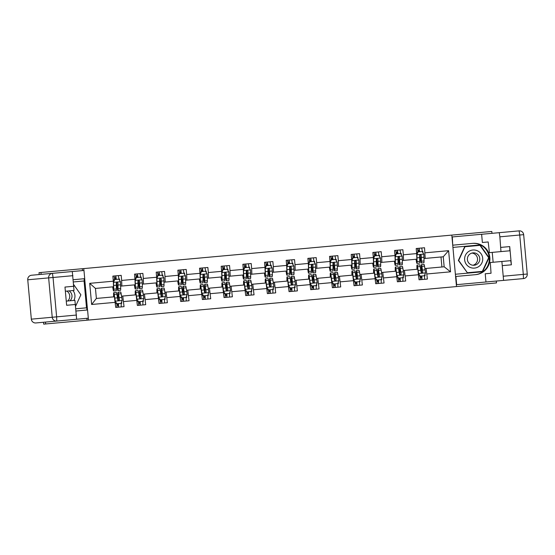 <?xml version="1.0" encoding="UTF-8"?>
<svg xmlns="http://www.w3.org/2000/svg" width="555" height="555" viewBox="0 0 555 555"><rect width="100%" height="100%" fill="white"/><g stroke="black" fill="none" stroke-linecap="round" stroke-linejoin="round"><path stroke-width="0.83" d="M45.475 322.08L45.642 323.96L496.489 282.925L496.323 281.052M45.642 323.96L43.699 324.134L43.533 322.254M491.98 233.336L491.806 231.456L451.812 235.098L456.501 286.567M39.19 274.545L39.017 272.665L40.959 272.484L41.132 274.364M451.812 235.098L83.749 268.592L83.916 270.472M88.432 320.062L88.259 318.188M87.517 309.981L84.665 278.679M425.192 258.415L424.54 247.745L416.201 248.508L416.666 253.586L403.332 254.8L402.868 249.722L394.536 250.478L395 255.557L381.667 256.771L381.202 251.692L372.87 252.449L373.328 257.527L359.994 258.741L359.536 253.663L351.204 254.419L351.662 259.497L338.328 260.711L337.87 255.633L329.531 256.396L329.996 261.474L316.662 262.681L316.197 257.61L307.865 258.366L308.33 263.445L294.996 264.659L294.532 259.58L286.2 260.337L286.664 265.415L273.331 266.629L272.866 261.551L264.534 262.307L264.992 267.385L251.658 268.599L251.2 263.521L242.861 264.284L243.326 269.362L229.992 270.569L229.534 265.498L221.195 266.254L221.66 271.333L208.326 272.547L207.861 267.468L199.529 268.225L199.994 273.303L186.66 274.517L186.196 269.439L177.864 270.195L178.322 275.273L164.988 276.487L164.53 271.409L156.198 272.172L156.656 277.243L143.322 278.457L142.864 273.379L134.525 274.142L134.99 279.221L121.656 280.435L121.191 275.356L112.859 276.113L113.324 281.191L89.709 283.341L91.637 304.487L96.376 298.444L114.427 296.8L115.711 307.414L124.043 306.651L122.766 296.044L136.1 294.83L137.376 305.437L145.708 304.681L144.432 294.067L157.766 292.853L159.042 303.467L167.374 302.711L166.098 292.096L179.431 290.882L180.708 301.497L189.047 300.741L187.763 290.126L201.097 288.912L202.381 299.527L210.713 298.763L209.436 288.156L222.763 286.942L224.047 297.556L232.378 296.793L231.102 286.179L244.436 284.965L245.712 295.579L254.044 294.823L252.768 284.209L266.102 282.995L267.378 293.609L275.717 292.853L274.434 282.238L287.767 281.024L289.051 291.639L297.383 290.882L296.099 280.268L309.433 279.054L310.717 289.668L319.049 288.905L317.772 278.291L331.106 277.077L332.383 287.691L340.714 286.935L339.438 276.321L352.772 275.107L354.048 285.721L362.38 284.965L361.104 274.35L374.438 273.136L375.714 283.751L384.053 282.995L382.77 272.38L396.103 271.166L397.387 281.78L405.719 281.017L404.442 270.403L417.776 269.196L419.053 279.803L427.385 279.047L426.108 268.433L444.16 266.788L443.251 256.778L424.027 258.526M424.998 252.823L448.613 250.68L450.535 271.818L426.927 273.969M418.588 274.732L405.254 275.939M396.922 276.702L383.588 277.916M375.256 278.672L361.922 279.887M353.591 280.643L340.257 281.857M331.918 282.613L318.584 283.827M310.252 284.59L296.918 285.804M288.586 286.56L275.252 287.774M266.92 288.531L253.586 289.745M245.248 290.501L231.914 291.715M223.582 292.478L210.248 293.692M201.916 294.448L188.582 295.662M180.25 296.419L166.916 297.633M158.584 298.389L145.25 299.603M136.912 300.366L123.578 301.58M115.246 302.336L91.637 304.487M416.666 253.586L416.861 259.178L402.354 260.496M403.27 270.514L404.442 270.403M403.527 260.392L403.332 254.8M395 255.557L395.195 261.148L380.688 262.466M381.597 272.484L382.77 272.38M381.861 262.362L381.667 256.771M373.328 257.527L373.529 263.119L359.023 264.444M359.931 274.454L361.104 274.35M360.195 264.333L359.994 258.741M351.662 259.497L351.856 265.089L337.357 266.414M338.266 276.432L339.438 276.321M338.522 266.303L338.328 260.711M329.996 261.474L330.19 267.066L315.684 268.384M316.6 278.402L317.772 278.291M316.856 268.28L316.662 262.681M308.33 263.445L308.524 269.036L294.018 270.354M294.934 280.372L296.099 280.268M295.191 270.25L294.996 264.659M286.664 265.415L286.859 271.006L272.352 272.325M273.261 282.342L274.434 282.238M273.525 272.221L273.331 266.629M264.992 267.385L265.193 272.977L250.687 274.302M251.595 284.313L252.768 284.209M251.859 274.191L251.658 268.599M243.326 269.362L243.52 274.954L229.021 276.272M229.93 286.29L231.102 286.179M230.186 276.168L229.992 270.569M221.66 271.333L221.854 276.924L207.348 278.242M208.264 288.26L209.436 288.156M208.52 278.138L208.326 272.547M199.994 273.303L200.189 278.894L185.682 280.213M186.591 290.23L187.763 290.126M186.855 280.108L186.66 274.517M178.322 275.273L178.523 280.865L164.016 282.19M164.925 292.201L166.098 292.096M165.189 282.079L164.988 276.487M156.656 277.243L156.85 282.842L142.351 284.16M143.259 294.178L144.432 294.067M143.516 284.056L143.322 278.457M134.99 279.221L135.184 284.812L120.678 286.13M121.594 296.148L122.766 296.044M121.85 286.026L121.656 280.435M113.324 281.191L113.518 286.782L95.46 288.427L89.709 283.341M82.522 270.597L82.348 268.717L40.959 272.484M82.348 268.717L83.749 268.592M95.46 288.427L96.376 298.444M441.912 266.997L440.996 256.979M424.936 268.544L426.108 268.433M450.535 271.818L444.16 266.788M443.251 256.778L448.613 250.68M119.665 280.455L119.533 279.012L118.971 279.061M114.67 279.456L116.224 279.311M116.377 286.38L117.022 286.325M121.191 303.405L121.746 303.356L121.614 301.913M117.313 296.675L117.958 296.62M116.883 303.8L118.437 303.654M138.979 294.705L139.624 294.649M142.857 301.434L143.412 301.386L143.28 299.936M138.549 301.83L140.11 301.684M141.331 278.485L141.199 277.042L140.637 277.091M136.336 277.486L137.89 277.34M138.042 284.41L138.688 284.354M160.645 292.735L161.29 292.672M164.523 299.464L165.078 299.416L164.946 297.966M160.215 299.853L161.776 299.714M162.997 276.515L162.865 275.072L162.31 275.12M158.002 275.509L159.556 275.37M159.708 282.44L160.353 282.377M182.311 290.764L182.956 290.702M186.189 297.494L186.751 297.438L186.619 295.995M181.887 297.882L183.441 297.744M184.662 274.545L184.531 273.095L183.976 273.15M179.667 273.539L181.228 273.4M181.374 280.469L182.019 280.407M203.983 288.787L204.628 288.732M207.854 295.517L208.416 295.468L208.285 294.025M203.553 295.912L205.107 295.773M206.328 272.567L206.196 271.124L205.641 271.173M201.333 271.568L202.894 271.423M203.047 278.492L203.685 278.437M225.649 286.817L226.294 286.762M229.527 293.546L230.082 293.498L229.95 292.048M225.219 293.942L226.773 293.796M228.001 270.597L227.869 269.154L227.307 269.203M223.006 269.598L224.56 269.452M224.713 276.522L225.358 276.466M247.315 284.847L247.96 284.784M251.193 291.576L251.748 291.528L251.616 290.078M246.885 291.965L248.446 291.826M249.667 268.627L249.535 267.184L248.98 267.232M244.672 267.621L246.226 267.482M246.378 274.552L247.024 274.496M268.981 282.877L269.626 282.814M272.859 289.606L273.421 289.55L273.289 288.107M268.558 289.994L270.112 289.856M271.333 266.657L271.201 265.207L270.646 265.262M266.338 265.651L267.899 265.512M268.044 272.581L268.689 272.519M290.647 280.899L291.292 280.844M294.525 287.636L295.087 287.58L294.955 286.137M290.223 288.024L291.777 287.885M292.998 264.686L292.867 263.236L292.312 263.285M288.003 263.68L289.564 263.535M289.71 270.611L290.355 270.549M312.319 278.929L312.964 278.874M316.197 285.659L316.752 285.61L316.621 284.167M311.889 286.054L313.443 285.908M314.671 262.709L314.539 261.266L313.977 261.315M309.676 261.71L311.23 261.565M311.383 268.634L312.028 268.578M333.985 276.959L334.63 276.896M337.863 283.688L338.418 283.64L338.286 282.19M333.555 284.084L335.116 283.938M336.337 260.739L336.205 259.296L335.643 259.345M331.342 259.733L332.896 259.594M333.049 266.664L333.694 266.608M355.651 274.989L356.296 274.926M359.529 281.718L360.084 281.662L359.952 280.219M355.221 282.106L356.782 281.968M358.003 258.769L357.871 257.319L357.316 257.374M353.008 257.763L354.562 257.624M354.714 264.693L355.36 264.631M377.317 273.011L377.962 272.956M381.195 279.748L381.757 279.692L381.625 278.249M376.894 280.136L378.448 279.998M379.669 256.798L379.537 255.349L378.982 255.397M374.674 255.793L376.235 255.654M376.38 262.723L377.025 262.661M398.989 271.041L399.635 270.986M402.868 277.771L403.423 277.722L403.291 276.279M398.559 278.166L400.113 278.02M401.334 254.821L401.203 253.378L400.648 253.427M396.346 253.822L397.9 253.677M398.053 260.746L398.691 260.69M420.655 269.071L421.3 269.008M424.533 275.8L425.088 275.752L424.957 274.302M420.225 276.196L421.786 276.05M423.007 252.851L422.875 251.408L422.313 251.457M418.012 251.845L419.566 251.706M419.719 258.776L420.364 258.72M87.031 320.193L86.864 318.313M116.231 279.38L115.912 277.66L114.462 277.791M116.571 282.523L116.606 282.863A10.684 0.597 -95.2 0 0 117.889 290.591L120.525 290.355A10.684 0.597 84.8 0 0 120.692 288.579L120.49 281.801L118.846 279.144L114.684 279.526L113.546 282.433L113.747 289.21A10.684 0.597 84.8 0 1 113.581 290.986A10.684 0.597 84.8 0 1 112.734 286.852M113.546 282.433L113.56 287.705A8.873 0.493 84.8 0 1 113.421 289.176A8.873 0.493 84.8 0 1 112.866 286.845M119.013 279.401L118.388 275.613M113.449 282.44L114.684 279.526L114.08 276.001L112.859 276.113L113.955 276.015M117.889 290.591A10.684 0.597 -95.2 0 0 118.055 288.822L117.938 283.085L117.036 282.322L116.272 283.119L116.39 288.968A10.684 0.597 84.8 0 1 116.224 290.744L113.581 290.986M115.745 275.849L116.342 279.373M117.938 283.085L117.861 287.31A8.873 0.493 84.8 0 1 117.722 288.787A8.873 0.493 84.8 0 1 116.668 282.446M116.98 305.472L118.43 305.34L118.437 303.585M116.883 303.731L115.142 301.081L116.883 303.731L121.052 303.349L122.19 300.442L121.163 293.734A10.684 0.597 -95.2 0 0 120.678 292.02L118.042 292.263A10.684 0.597 -95.2 0 0 118.18 300.102L118.201 300.442M121.163 303.065L121.233 306.908M115.142 301.081L114.302 295.884A8.873 0.493 -95.2 0 0 113.9 294.462A8.873 0.493 -95.2 0 0 113.782 296.856M115.246 301.074L114.219 294.372A10.684 0.597 -95.2 0 0 113.733 292.651A10.684 0.597 -95.2 0 0 113.643 296.87M113.733 292.651L116.377 292.416A10.684 0.597 84.8 0 1 116.855 294.129L117.854 300.061L118.694 300.546L119.45 299.755L118.527 293.977A10.684 0.597 -95.2 0 0 118.042 292.263M118.312 300.491A8.873 0.493 84.8 0 1 118.208 294.074A8.873 0.493 84.8 0 1 118.61 295.496L119.443 299.638M116.876 303.731L116.932 307.303L115.711 307.414L116.8 307.31M118.541 303.578L118.597 307.151M73.725 284.639L80.884 294.802L75.674 306.089M73.898 300.415A9.081 9.067 84.8 0 0 72.996 290.543M66.836 291.104A6.216 6.209 -95.2 0 1 67.731 300.976M69.972 300.775A6.216 6.209 84.8 0 0 69.07 290.896M477.48 250.811A9.081 9.067 84.8 0 0 465.444 255.245A9.081 9.067 84.8 0 0 469.877 267.295A9.081 9.067 84.8 0 0 481.906 262.862A9.081 9.067 84.8 0 0 477.48 250.811M476.19 253.42A6.216 6.209 84.8 0 0 467.47 258.006A6.216 6.209 84.8 0 0 474.15 265.255A6.216 6.209 84.8 0 0 476.19 253.42M471.91 253.08A6.216 6.209 -95.2 0 1 473.02 265.255M467.365 272.748L458.368 260.448L464.688 246.76L479.992 245.365L488.671 257.693L482.357 271.381L467.365 272.748L458.68 260.42L464.993 246.732M76.125 311.015L87.572 309.974L88.314 318.181L59.01 320.846M86.955 310.03L86.753 307.803L75.917 308.788L86.518 307.824L84.076 280.976L73.475 281.94L84.311 280.955L84.103 278.728L73.274 279.713L84.721 278.672L83.972 270.465L54.667 273.136M31.545 275.238A4.19 4.19 0 0 0 27.75 279.789L31.337 319.16L52.225 317.259L48.646 277.888L27.757 279.789A4.19 4.183 -95.2 0 1 31.545 275.238L72.296 271.527L74.016 290.445L65.358 291.236M66.26 301.115L74.918 300.324L76.639 319.243L35.888 322.954A4.19 4.183 -95.2 0 1 31.337 319.16L31.337 319.16A4.19 4.19 0 0 0 35.888 322.954M73.871 286.255L64.977 287.06L66.642 305.285L75.529 304.48M452.734 245.185L452.318 236.943L519.112 230.866L519.73 235.015L499.868 236.825L499.25 232.67M453.067 245.15L472.791 243.354A15.713 15.693 84.8 0 1 489.836 257.582A15.713 15.693 84.8 0 1 475.635 274.656L455.912 276.452L456.661 284.659L485.965 281.989L485.223 273.781L491.043 273.254L485.223 273.781M492.236 252.386L493.131 262.265M491.043 273.254L490.301 262.522L510.76 260.663L511.377 264.811L509.719 246.587L509.865 250.784L489.406 252.643L488.199 241.952L482.371 242.486L481.622 234.279M485.965 281.989L503.593 280.386L501.873 261.467M500.971 251.588L499.868 236.825M488.199 241.952L482.371 242.486M503.447 276.196L523.31 274.385L523.455 278.582L503.593 280.386M475.024 274.711A15.713 15.693 84.8 0 0 489.226 257.638A15.713 15.693 84.8 0 0 472.173 243.409M455.377 274.253L482.559 271.784L489.073 257.652L480.117 244.935L452.935 247.405M482.323 271.804L488.844 257.673L479.881 244.956M137.897 277.41L137.578 275.689L136.128 275.821M138.237 280.546L138.278 280.885A10.684 0.597 -95.2 0 0 139.555 288.621L142.198 288.378A10.684 0.597 84.8 0 0 142.364 286.609L142.156 279.831L140.519 277.174L136.35 277.549L135.212 280.462L135.42 287.24A10.684 0.597 84.8 0 1 135.254 289.016A10.684 0.597 84.8 0 1 134.4 284.881M135.212 280.462L135.226 285.735A8.873 0.493 84.8 0 1 135.087 287.206A8.873 0.493 84.8 0 1 134.532 284.868M140.679 277.431L140.054 273.636M135.115 280.469L136.35 277.549M139.555 288.621A10.684 0.597 -95.2 0 0 139.721 286.845L139.603 281.114L138.708 280.351L137.938 281.149L138.056 286.997A10.684 0.597 84.8 0 1 137.89 288.773L135.254 289.016M134.525 274.142L135.746 274.031L136.343 277.555M137.418 273.879L138.008 277.403M139.603 281.114L139.527 285.339A8.873 0.493 84.8 0 1 139.388 286.81A8.873 0.493 84.8 0 1 138.341 280.476M159.569 275.44L159.25 273.712L157.8 273.844M159.909 278.575L159.944 278.915A10.684 0.597 -95.2 0 0 161.221 286.651L163.864 286.408A10.684 0.597 84.8 0 0 164.03 284.639L163.829 277.854L162.185 275.204L158.015 275.578L156.885 278.485L157.086 285.27A10.684 0.597 84.8 0 1 156.919 287.039A10.684 0.597 84.8 0 1 156.066 282.911M156.885 278.485L156.892 283.758A8.873 0.493 84.8 0 1 156.753 285.235A8.873 0.493 84.8 0 1 156.205 282.897M162.344 275.46L161.72 271.666M156.781 278.499L158.015 275.578L157.419 272.061L156.198 272.172M161.221 286.651A10.684 0.597 -95.2 0 0 161.394 284.875L161.276 279.144L160.374 278.381L159.604 279.179L159.722 285.027A10.684 0.597 84.8 0 1 159.556 286.803L156.919 287.039M159.084 271.908L159.673 275.426M161.276 279.144L161.2 283.369A8.873 0.493 84.8 0 1 161.061 284.84A8.873 0.493 84.8 0 1 160.006 278.506M138.653 303.502L140.103 303.37L140.103 301.615M137.376 305.437L138.597 305.326L138.542 301.76L136.807 299.11L138.556 301.753L142.718 301.379L143.856 298.472L142.829 291.763A10.684 0.597 -95.2 0 0 142.344 290.05L139.707 290.293A10.684 0.597 -95.2 0 0 139.846 298.125L139.867 298.465M142.829 301.094L142.906 304.938M136.807 299.11L135.968 293.914A8.873 0.493 -95.2 0 0 135.566 292.492A8.873 0.493 -95.2 0 0 135.448 294.885M136.912 299.103L135.885 292.395A10.684 0.597 -95.2 0 0 135.399 290.681A10.684 0.597 -95.2 0 0 135.309 294.899M135.399 290.681L138.042 290.445A10.684 0.597 84.8 0 1 138.528 292.159L139.444 297.82L140.366 298.576L141.116 297.785L140.193 292.006A10.684 0.597 -95.2 0 0 139.707 290.293M139.978 298.521A8.873 0.493 84.8 0 1 139.874 292.096A8.873 0.493 84.8 0 1 140.276 293.519L141.109 297.667M140.214 301.608L140.262 305.181M160.319 301.531L161.769 301.4L161.769 299.644M159.042 303.467L160.263 303.356L160.215 299.783L158.48 297.14L160.222 299.783L164.384 299.409L165.522 296.495L164.502 289.793A10.684 0.597 -95.2 0 0 164.016 288.08L161.373 288.316A10.684 0.597 -95.2 0 0 161.512 296.155L161.54 296.495M164.495 299.124L164.571 302.968M158.48 297.14L157.634 291.944A8.873 0.493 -95.2 0 0 157.231 290.522A8.873 0.493 -95.2 0 0 157.114 292.915M158.577 297.126L157.558 290.425A10.684 0.597 -95.2 0 0 157.072 288.711A10.684 0.597 -95.2 0 0 156.975 292.929M157.072 288.711L159.708 288.468A10.684 0.597 84.8 0 1 160.194 290.182L161.11 295.85L162.032 296.606L162.781 295.697L161.859 290.036A10.684 0.597 -95.2 0 0 161.373 288.316M161.644 296.55A8.873 0.493 84.8 0 1 161.54 290.126A8.873 0.493 84.8 0 1 161.942 291.548L162.781 295.697M161.88 299.631L161.928 303.203M181.235 273.469L180.916 271.742L179.466 271.874M181.575 276.605L181.61 276.945A10.684 0.597 -95.2 0 0 182.893 284.68L185.53 284.438A10.684 0.597 84.8 0 0 185.696 282.661L185.495 275.884L183.851 273.226L179.681 273.608L178.55 276.515L178.752 283.293A10.684 0.597 84.8 0 1 178.585 285.069A10.684 0.597 84.8 0 1 177.732 280.941M178.55 276.515L178.557 281.787A8.873 0.493 84.8 0 1 178.419 283.258A8.873 0.493 84.8 0 1 177.871 280.927M184.01 273.49L183.393 269.695M178.446 276.529L179.681 273.608L179.085 270.084L177.864 270.195M182.893 284.68A10.684 0.597 -95.2 0 0 183.06 282.904L182.942 277.167L182.04 276.411L181.27 277.202L181.388 283.057A10.684 0.597 84.8 0 1 181.221 284.826L178.585 285.069M180.75 269.931L181.346 273.455M182.942 277.167L182.866 281.399A8.873 0.493 84.8 0 1 182.727 282.87A8.873 0.493 84.8 0 1 181.672 276.536M202.901 271.492L202.582 269.772L201.132 269.903M203.241 274.635L203.276 274.975A10.684 0.597 -95.2 0 0 204.559 282.703L207.195 282.467A10.684 0.597 84.8 0 0 207.362 280.691L207.161 273.913L205.517 271.256L201.354 271.638L200.216 274.545L200.417 281.323A10.684 0.597 84.8 0 1 200.251 283.099A10.684 0.597 84.8 0 1 199.398 278.964M200.216 274.545L200.23 279.817A8.873 0.493 84.8 0 1 200.091 281.288A8.873 0.493 84.8 0 1 199.536 278.957M205.676 271.513L205.059 267.725M200.112 274.552L201.354 271.638L200.75 268.114L199.529 268.225M204.559 282.703A10.684 0.597 -95.2 0 0 204.726 280.934L204.608 275.197L203.623 274.447L202.943 275.231L203.061 281.087A10.684 0.597 84.8 0 1 202.894 282.856L200.251 283.099M202.415 267.961L203.012 271.485M204.608 275.197L204.531 279.422A8.873 0.493 84.8 0 1 204.393 280.899A8.873 0.493 84.8 0 1 203.338 274.558M224.567 269.522L224.248 267.801L222.798 267.933M224.907 272.658L224.941 273.004A10.684 0.597 -95.2 0 0 226.225 280.733L228.861 280.49A10.684 0.597 84.8 0 0 229.035 278.721L228.826 271.943L227.189 269.286L223.02 269.668L221.882 272.574L222.09 279.352A10.684 0.597 84.8 0 1 221.917 281.128A10.684 0.597 84.8 0 1 221.07 276.994M221.882 272.574L221.896 277.847A8.873 0.493 84.8 0 1 221.757 279.318A8.873 0.493 84.8 0 1 221.202 276.98M227.349 269.543L226.724 265.748M221.785 272.581L223.02 269.668L222.416 266.143L221.195 266.254M226.225 280.733A10.684 0.597 -95.2 0 0 226.391 278.957L226.274 273.226L225.372 272.463L224.608 273.261L224.726 279.109A10.684 0.597 84.8 0 1 224.56 280.885L221.917 281.128M224.088 265.991L224.678 269.515M226.274 273.226L226.197 277.451A8.873 0.493 84.8 0 1 226.058 278.922A8.873 0.493 84.8 0 1 225.004 272.588M181.984 299.554L183.434 299.423L183.434 297.674M181.887 297.813L180.243 295.156L181.887 297.813L186.057 297.431L187.188 294.525L186.168 287.823A10.684 0.597 -95.2 0 0 185.682 286.109L183.046 286.345A10.684 0.597 -95.2 0 0 183.178 294.185L183.205 294.525M186.168 297.147L186.237 300.997M180.146 295.17L179.307 289.967A8.873 0.493 -95.2 0 0 178.904 288.545A8.873 0.493 -95.2 0 0 178.779 290.945M180.243 295.156L179.223 288.454A10.684 0.597 -95.2 0 0 178.738 286.741A10.684 0.597 -95.2 0 0 178.648 290.952M178.738 286.741L181.374 286.498A10.684 0.597 84.8 0 1 181.86 288.212L182.852 294.143L183.698 294.636L184.454 293.838L183.525 288.059A10.684 0.597 -95.2 0 0 183.046 286.345M183.316 294.58A8.873 0.493 84.8 0 1 183.205 288.156A8.873 0.493 84.8 0 1 183.608 289.578L184.447 293.72M181.88 297.813L181.929 301.386L180.708 301.497M183.545 297.66L183.601 301.233M203.65 297.584L205.1 297.452L205.107 295.697M202.381 299.527L203.602 299.416L203.546 295.843L201.812 293.193L203.553 295.843L207.723 295.461L208.86 292.554L207.834 285.846A10.684 0.597 -95.2 0 0 207.348 284.132L204.712 284.375A10.684 0.597 -95.2 0 0 204.844 292.214L204.871 292.554M207.834 295.177L207.903 299.02M201.812 293.193L200.972 287.996A8.873 0.493 -95.2 0 0 200.57 286.574A8.873 0.493 -95.2 0 0 200.445 288.968M201.916 293.186L200.889 286.484A10.684 0.597 -95.2 0 0 200.404 284.764A10.684 0.597 -95.2 0 0 200.313 288.982M200.404 284.764L203.047 284.528A10.684 0.597 84.8 0 1 203.525 286.241L204.524 292.173L205.454 292.651L206.12 291.868L205.197 286.089A10.684 0.597 -95.2 0 0 204.712 284.375M204.982 292.603A8.873 0.493 84.8 0 1 204.871 286.186A8.873 0.493 84.8 0 1 205.274 287.608L206.113 291.75M205.211 295.69L205.267 299.263M225.316 295.614L226.766 295.482L226.773 293.727M224.047 297.556L225.268 297.445L225.212 293.873L223.478 291.222L225.219 293.873L229.388 293.491L230.526 290.584L229.499 283.876A10.684 0.597 -95.2 0 0 229.014 282.162L226.378 282.405A10.684 0.597 -95.2 0 0 226.516 290.237L226.537 290.584M229.499 293.207L229.576 297.05M223.478 291.222L222.638 286.026A8.873 0.493 -95.2 0 0 222.236 284.604A8.873 0.493 -95.2 0 0 222.118 286.997M223.582 291.215L222.555 284.507A10.684 0.597 -95.2 0 0 222.069 282.793A10.684 0.597 -95.2 0 0 221.979 287.011M222.069 282.793L224.713 282.557A10.684 0.597 84.8 0 1 225.198 284.271L226.19 290.203L227.03 290.688L227.786 289.897L226.863 284.118A10.684 0.597 -95.2 0 0 226.378 282.405M226.648 290.633A8.873 0.493 84.8 0 1 226.544 284.209A8.873 0.493 84.8 0 1 226.946 285.638L227.779 289.779M226.884 293.72L226.933 297.293M246.24 267.552L245.921 265.824L244.471 265.956M246.573 270.687L246.614 271.027A10.684 0.597 -95.2 0 0 247.891 278.763L250.534 278.52A10.684 0.597 84.8 0 0 250.7 276.751L250.492 269.966L248.855 267.316L244.686 267.69L243.548 270.604L243.756 277.382A10.684 0.597 84.8 0 1 243.589 279.151A10.684 0.597 84.8 0 1 242.736 275.023M243.548 270.604L243.562 275.87A8.873 0.493 84.8 0 1 243.423 277.347A8.873 0.493 84.8 0 1 242.875 275.009M249.015 267.572L248.39 263.778M243.451 270.611L244.686 267.69L244.089 264.173L242.861 264.284M247.891 278.763A10.684 0.597 -95.2 0 0 248.057 276.987L247.939 271.256L247.044 270.493L246.274 271.291L246.392 277.139A10.684 0.597 84.8 0 1 246.226 278.915L243.589 279.151M245.754 264.02L246.344 267.545M247.939 271.256L247.87 275.481A8.873 0.493 84.8 0 1 247.731 276.952A8.873 0.493 84.8 0 1 246.677 270.618M246.989 293.644L248.439 293.512L248.439 291.757M246.892 291.895L245.248 289.238L246.892 291.895L251.054 291.521L252.192 288.607L251.165 281.905A10.684 0.597 -95.2 0 0 250.687 280.192L248.043 280.428A10.684 0.597 -95.2 0 0 248.182 288.267L248.21 288.607M251.165 291.236L251.242 295.08M245.143 289.252L244.304 284.056A8.873 0.493 -95.2 0 0 243.902 282.634A8.873 0.493 -95.2 0 0 243.784 285.027M245.248 289.238L244.221 282.537A10.684 0.597 -95.2 0 0 243.742 280.823A10.684 0.597 -95.2 0 0 243.645 285.041M243.742 280.823L246.378 280.58A10.684 0.597 84.8 0 1 246.864 282.294L247.78 287.962L248.702 288.718L249.452 287.809L248.529 282.148A10.684 0.597 -95.2 0 0 248.043 280.428M248.314 288.662A8.873 0.493 84.8 0 1 248.21 282.238A8.873 0.493 84.8 0 1 248.612 283.661L249.452 287.809M246.885 291.895L246.933 295.468L245.712 295.579M248.55 291.75L248.598 295.315M267.905 265.581L267.586 263.854L266.136 263.986M268.245 268.717L268.28 269.057A10.684 0.597 -95.2 0 0 269.563 276.792L272.2 276.55A10.684 0.597 84.8 0 0 272.366 274.774L272.165 267.996L270.521 265.339L266.351 265.72L265.221 268.627L265.422 275.405A10.684 0.597 84.8 0 1 265.255 277.181A10.684 0.597 84.8 0 1 264.402 273.053M265.221 268.627L265.228 273.899A8.873 0.493 84.8 0 1 265.089 275.37A8.873 0.493 84.8 0 1 264.541 273.039M270.68 265.602L270.056 261.807M265.117 268.641L266.351 265.72M269.563 276.792A10.684 0.597 -95.2 0 0 269.73 275.016L269.612 269.279L268.71 268.523L267.94 269.314L268.058 275.169A10.684 0.597 84.8 0 1 267.892 276.945L265.255 277.181M264.534 262.307L265.755 262.196L266.344 265.72M267.42 262.043L268.016 265.567M269.612 269.279L269.536 273.511A8.873 0.493 84.8 0 1 269.397 274.982A8.873 0.493 84.8 0 1 268.342 268.648M268.655 291.673L270.105 291.541L270.105 289.786M267.378 293.609L268.599 293.498L268.551 289.925L266.816 287.282L268.558 289.925L272.727 289.543L273.858 286.637L272.838 279.935A10.684 0.597 -95.2 0 0 272.352 278.221L269.709 278.457A10.684 0.597 -95.2 0 0 269.848 286.297L269.876 286.637M272.838 289.266L272.907 293.109M266.816 287.282L265.977 282.086A8.873 0.493 -95.2 0 0 265.574 280.657A8.873 0.493 -95.2 0 0 265.45 283.057M266.913 287.268L265.894 280.566A10.684 0.597 -95.2 0 0 265.408 278.853A10.684 0.597 -95.2 0 0 265.318 283.064M265.408 278.853L268.044 278.61A10.684 0.597 84.8 0 1 268.53 280.324L269.522 286.255L270.368 286.748L271.118 285.839L270.195 280.171A10.684 0.597 -95.2 0 0 269.709 278.457M269.987 286.692A8.873 0.493 84.8 0 1 269.876 280.268A8.873 0.493 84.8 0 1 270.278 281.69L271.118 285.839M270.216 289.772L270.271 293.345M289.571 263.604L289.252 261.884L287.802 262.015M289.911 266.747L289.946 267.087A10.684 0.597 -95.2 0 0 291.229 274.815L293.866 274.579A10.684 0.597 84.8 0 0 294.032 272.803L293.831 266.025L292.187 263.368L288.024 263.75L286.886 266.657L287.088 273.435A10.684 0.597 84.8 0 1 286.921 275.211A10.684 0.597 84.8 0 1 286.068 271.083M286.886 266.657L286.893 271.929A8.873 0.493 84.8 0 1 286.755 273.4A8.873 0.493 84.8 0 1 286.207 271.069M292.346 263.625L291.729 259.837M286.782 266.664L288.024 263.75L287.421 260.226L286.2 260.337M291.229 274.815A10.684 0.597 -95.2 0 0 291.396 273.046L291.278 267.309L290.286 266.56L289.613 267.344L289.731 273.199A10.684 0.597 84.8 0 1 289.564 274.968L286.921 275.211M289.086 260.073L289.682 263.597M291.278 267.309L291.202 271.541A8.873 0.493 84.8 0 1 291.063 273.011A8.873 0.493 84.8 0 1 290.008 266.671M290.32 289.696L291.77 289.564L291.777 287.816M289.051 291.639L290.272 291.528L290.216 287.955L288.482 285.305L290.223 287.955L294.393 287.573L295.524 284.666L294.504 277.965A10.684 0.597 -95.2 0 0 294.018 276.244L291.382 276.487A10.684 0.597 -95.2 0 0 291.514 284.326L291.541 284.666M294.504 287.289L294.573 291.132M288.482 285.305L287.643 280.108A8.873 0.493 -95.2 0 0 287.24 278.686A8.873 0.493 -95.2 0 0 287.115 281.08M288.579 285.298L287.559 278.596A10.684 0.597 -95.2 0 0 287.074 276.883A10.684 0.597 -95.2 0 0 286.984 281.094M287.074 276.883L289.71 276.64A10.684 0.597 84.8 0 1 290.196 278.353L291.195 284.285L292.124 284.764L292.79 283.98L291.868 278.201A10.684 0.597 -95.2 0 0 291.382 276.487M291.652 284.715A8.873 0.493 84.8 0 1 291.541 278.298A8.873 0.493 84.8 0 1 291.944 279.72L292.783 283.862M291.881 287.802L291.937 291.375M311.237 261.634L310.918 259.913L309.468 260.045M311.577 264.777L311.612 265.117A10.684 0.597 -95.2 0 0 312.895 272.845L315.531 272.609A10.684 0.597 84.8 0 0 315.698 270.833L315.497 264.055L313.852 261.398L309.69 261.78L308.552 264.686L308.753 271.464A10.684 0.597 84.8 0 1 308.587 273.24A10.684 0.597 84.8 0 1 307.741 269.106M308.552 264.686L308.566 269.959A8.873 0.493 84.8 0 1 308.427 271.43A8.873 0.493 84.8 0 1 307.872 269.092M314.019 261.655L313.395 257.86M308.455 264.693L309.69 261.78L309.086 258.255L307.865 258.366M312.895 272.845A10.684 0.597 -95.2 0 0 313.062 271.076L312.944 265.339L312.042 264.575L311.279 265.373L311.397 271.222A10.684 0.597 84.8 0 1 311.23 272.998L308.587 273.24M310.751 258.103L311.348 261.627M312.944 265.339L312.867 269.563A8.873 0.493 84.8 0 1 312.729 271.034A8.873 0.493 84.8 0 1 311.674 264.7M311.986 287.726L313.436 287.594L313.443 285.839M310.717 289.668L311.938 289.557L311.882 285.985L310.148 283.334L311.889 285.985L316.059 285.603L317.196 282.696L316.17 275.988A10.684 0.597 -95.2 0 0 315.684 274.274L313.048 274.517A10.684 0.597 -95.2 0 0 313.186 282.349L313.207 282.696M316.17 285.319L316.239 289.162M310.148 283.334L309.308 278.138A8.873 0.493 -95.2 0 0 308.906 276.716A8.873 0.493 -95.2 0 0 308.788 279.109M310.252 283.327L309.225 276.619A10.684 0.597 -95.2 0 0 308.74 274.905A10.684 0.597 -95.2 0 0 308.649 279.123M308.74 274.905L311.383 274.67A10.684 0.597 84.8 0 1 311.861 276.383L312.86 282.315L313.7 282.8L314.456 282.009L313.533 276.23A10.684 0.597 -95.2 0 0 313.048 274.517M313.318 282.745A8.873 0.493 84.8 0 1 313.214 276.321A8.873 0.493 84.8 0 1 313.617 277.75L314.449 281.891M313.547 285.832L313.603 289.405M332.903 259.664L332.584 257.936L331.134 258.068M333.243 262.799L333.284 263.139A10.684 0.597 -95.2 0 0 334.561 270.875L337.204 270.632A10.684 0.597 84.8 0 0 337.371 268.863L337.162 262.078L335.525 259.428L331.356 259.802L330.218 262.716L330.426 269.494A10.684 0.597 84.8 0 1 330.26 271.263A10.684 0.597 84.8 0 1 329.406 267.135M330.218 262.716L330.232 267.989A8.873 0.493 84.8 0 1 330.093 269.459A8.873 0.493 84.8 0 1 329.538 267.122M335.685 259.685L335.06 255.89M330.121 262.723L331.356 259.802M334.561 270.875A10.684 0.597 -95.2 0 0 334.727 269.099L334.609 263.368L333.715 262.605L332.945 263.403L333.062 269.251A10.684 0.597 84.8 0 1 332.896 271.027L330.26 271.263M329.531 256.396L330.752 256.285L331.349 259.802M332.424 256.132L333.014 259.657M334.609 263.368L334.533 267.593A8.873 0.493 84.8 0 1 334.394 269.064A8.873 0.493 84.8 0 1 333.347 262.73M333.659 285.756L335.109 285.624L335.109 283.869M332.383 287.691L333.604 287.58L333.548 284.007L331.814 281.364L333.562 284.007L337.724 283.633L338.862 280.719L337.835 274.017A10.684 0.597 -95.2 0 0 337.357 272.304L334.714 272.547A10.684 0.597 -95.2 0 0 334.852 280.379L334.873 280.719M337.835 283.348L337.912 287.192M331.814 281.364L330.974 276.168A8.873 0.493 -95.2 0 0 330.572 274.746A8.873 0.493 -95.2 0 0 330.454 277.139M331.918 281.357L330.891 274.649A10.684 0.597 -95.2 0 0 330.405 272.935A10.684 0.597 -95.2 0 0 330.315 277.153M330.405 272.935L333.049 272.692A10.684 0.597 84.8 0 1 333.534 274.413L334.45 280.074L335.373 280.83L336.122 280.032L335.199 274.26A10.684 0.597 -95.2 0 0 334.714 272.547M334.984 280.774A8.873 0.493 84.8 0 1 334.88 274.35A8.873 0.493 84.8 0 1 335.282 275.773L336.115 279.921M335.22 283.862L335.269 287.428M354.576 257.693L354.256 255.966L352.807 256.098M354.916 260.829L354.95 261.169A10.684 0.597 -95.2 0 0 356.227 268.904L358.87 268.662A10.684 0.597 84.8 0 0 359.036 266.886L358.835 260.108L357.191 257.451L353.022 257.832L351.891 260.739L352.092 267.524A10.684 0.597 84.8 0 1 351.925 269.293A10.684 0.597 84.8 0 1 351.072 265.165M351.891 260.739L351.898 266.012A8.873 0.493 84.8 0 1 351.759 267.489A8.873 0.493 84.8 0 1 351.211 265.151M357.351 257.714L356.726 253.919M351.787 260.753L353.022 257.832L352.425 254.308L351.204 254.419M356.227 268.904A10.684 0.597 -95.2 0 0 356.4 267.128L356.282 261.391L355.38 260.635L354.61 261.433L354.728 267.281A10.684 0.597 84.8 0 1 354.562 269.057L351.925 269.293M354.09 254.162L354.68 257.68M356.282 261.391L356.206 265.623A8.873 0.493 84.8 0 1 356.067 267.094A8.873 0.493 84.8 0 1 355.013 260.76M355.325 283.785L356.775 283.654L356.775 281.898M354.048 285.721L355.269 285.61L355.221 282.037L353.486 279.394L355.228 282.037L359.39 281.656L360.528 278.749L359.508 272.047A10.684 0.597 -95.2 0 0 359.023 270.334L356.379 270.569A10.684 0.597 -95.2 0 0 356.518 278.409L356.546 278.749M359.501 281.378L359.578 285.221M353.486 279.394L352.64 274.198A8.873 0.493 -95.2 0 0 352.238 272.769A8.873 0.493 -95.2 0 0 352.12 275.169M353.584 279.38L352.564 272.678A10.684 0.597 -95.2 0 0 352.078 270.965A10.684 0.597 -95.2 0 0 351.981 275.183M352.078 270.965L354.714 270.722A10.684 0.597 84.8 0 1 355.2 272.436L356.192 278.367L357.038 278.86L357.788 277.951L356.865 272.283A10.684 0.597 -95.2 0 0 356.379 270.569M356.65 278.804A8.873 0.493 84.8 0 1 356.546 272.38A8.873 0.493 84.8 0 1 356.948 273.802L357.788 277.951M356.886 281.885L356.941 285.457M376.241 255.723L375.922 253.996L374.472 254.128M376.581 258.859L376.616 259.199A10.684 0.597 -95.2 0 0 377.899 266.927L380.536 266.691A10.684 0.597 84.8 0 0 380.702 264.915L380.501 258.137L378.857 255.48L374.694 255.862L373.557 258.769L373.758 265.547A10.684 0.597 84.8 0 1 373.591 267.323A10.684 0.597 84.8 0 1 372.738 263.195M373.557 258.769L373.564 264.041A8.873 0.493 84.8 0 1 373.425 265.512A8.873 0.493 84.8 0 1 372.877 263.181M379.016 255.744L378.399 251.949M373.453 258.776L374.694 255.862L374.091 252.338L372.87 252.449M377.899 266.927A10.684 0.597 -95.2 0 0 378.066 265.158L377.948 259.421L376.956 258.672L376.276 259.456L376.401 265.311A10.684 0.597 84.8 0 1 376.228 267.08L373.591 267.323M375.756 252.185L376.352 255.709M377.948 259.421L377.872 263.653A8.873 0.493 84.8 0 1 377.733 265.124A8.873 0.493 84.8 0 1 376.678 258.783M376.991 281.808L378.441 281.676L378.441 279.928M375.714 283.751L376.935 283.64L376.887 280.067L375.152 277.417L376.894 280.067L381.063 279.685L382.194 276.778L381.174 270.077A10.684 0.597 -95.2 0 0 380.688 268.356L378.052 268.599A10.684 0.597 -95.2 0 0 378.184 276.439L378.212 276.778M381.174 279.401L381.243 283.244M375.152 277.417L374.313 272.221A8.873 0.493 -95.2 0 0 373.91 270.798A8.873 0.493 -95.2 0 0 373.786 273.199M375.249 277.41L374.23 270.708A10.684 0.597 -95.2 0 0 373.744 268.995A10.684 0.597 -95.2 0 0 373.654 273.206M373.744 268.995L376.38 268.752A10.684 0.597 84.8 0 1 376.866 270.465L377.858 276.397L378.794 276.876L379.46 276.092L378.531 270.313A10.684 0.597 -95.2 0 0 378.052 268.599M378.323 276.827A8.873 0.493 84.8 0 1 378.212 270.41A8.873 0.493 84.8 0 1 378.614 271.832L379.454 275.974M378.552 279.914L378.607 283.487M397.907 253.746L397.588 252.025L396.138 252.157M398.247 256.889L398.282 257.229A10.684 0.597 -95.2 0 0 399.565 264.957L402.202 264.721A10.684 0.597 84.8 0 0 402.368 262.945L402.167 256.167L400.523 253.51L396.36 253.892L395.222 256.798L395.424 263.576A10.684 0.597 84.8 0 1 395.257 265.352A10.684 0.597 84.8 0 1 394.411 261.218M395.222 256.798L395.236 262.071A8.873 0.493 84.8 0 1 395.098 263.542A8.873 0.493 84.8 0 1 394.543 261.211M400.682 253.767L400.065 249.972M395.118 256.805L396.36 253.892M399.565 264.957A10.684 0.597 -95.2 0 0 399.732 263.188L399.614 257.451L398.712 256.688L397.949 257.485L398.067 263.334A10.684 0.597 84.8 0 1 397.9 265.11L395.257 265.352M394.536 250.478L395.757 250.367L396.353 253.892M397.422 250.215L398.018 253.739M399.614 257.451L399.538 261.676A8.873 0.493 84.8 0 1 399.399 263.153A8.873 0.493 84.8 0 1 398.344 256.812M398.656 279.838L400.106 279.706L400.113 277.951M397.387 281.78L398.608 281.669L398.552 278.097L396.818 275.447L398.559 278.097L402.729 277.715L403.867 274.808L402.84 268.1A10.684 0.597 -95.2 0 0 402.354 266.386L399.718 266.629A10.684 0.597 -95.2 0 0 399.85 274.461L399.877 274.808M402.84 277.431L402.909 281.274M396.818 275.447L395.979 270.25A8.873 0.493 -95.2 0 0 395.576 268.828A8.873 0.493 -95.2 0 0 395.451 271.222M396.922 275.44L395.895 268.731A10.684 0.597 -95.2 0 0 395.41 267.017A10.684 0.597 -95.2 0 0 395.32 271.235M395.41 267.017L398.053 266.782A10.684 0.597 84.8 0 1 398.532 268.495L399.531 274.427L400.37 274.912L401.126 274.121L400.204 268.342A10.684 0.597 -95.2 0 0 399.718 266.629M399.988 274.857A8.873 0.493 84.8 0 1 399.884 268.44A8.873 0.493 84.8 0 1 400.28 269.862L401.119 274.003M400.217 277.944L400.273 281.517M419.573 251.776L419.254 250.055L417.804 250.187M419.913 254.911L419.955 255.251A10.684 0.597 -95.2 0 0 421.231 262.987L423.874 262.744A10.684 0.597 84.8 0 0 424.041 260.975L423.833 254.197L422.195 251.54L418.026 251.915L416.888 254.828L417.096 261.606A10.684 0.597 84.8 0 1 416.923 263.375A10.684 0.597 84.8 0 1 416.077 259.247M416.888 254.828L416.902 260.101A8.873 0.493 84.8 0 1 416.763 261.572A8.873 0.493 84.8 0 1 416.208 259.234M422.355 251.797L421.731 248.002M416.791 254.835L418.026 251.915L417.422 248.397L416.201 248.508M421.231 262.987A10.684 0.597 -95.2 0 0 421.398 261.211L421.28 255.48L420.378 254.717L419.615 255.515L419.733 261.363A10.684 0.597 84.8 0 1 419.566 263.139L416.923 263.375M419.094 248.245L419.684 251.769M421.28 255.48L421.203 259.705A8.873 0.493 84.8 0 1 421.065 261.176A8.873 0.493 84.8 0 1 420.01 254.842M420.322 277.868L421.772 277.736L421.779 275.981M420.225 276.119L418.484 273.476L420.225 276.119L424.395 275.745L425.532 272.838L424.506 266.129A10.684 0.597 -95.2 0 0 424.02 264.416L421.384 264.659A10.684 0.597 -95.2 0 0 421.522 272.491L421.543 272.831M424.506 275.46L424.582 279.304M418.484 273.476L417.644 268.28A8.873 0.493 -95.2 0 0 417.242 266.858A8.873 0.493 -95.2 0 0 417.124 269.251M418.588 273.469L417.561 266.761A10.684 0.597 -95.2 0 0 417.076 265.047A10.684 0.597 -95.2 0 0 416.985 269.265M417.076 265.047L419.719 264.804A10.684 0.597 84.8 0 1 420.204 266.525L421.12 272.186L422.036 272.942L422.792 272.151L421.869 266.372A10.684 0.597 -95.2 0 0 421.384 264.659M421.654 272.887A8.873 0.493 84.8 0 1 421.55 266.462A8.873 0.493 84.8 0 1 421.953 267.885L422.785 272.033M420.218 276.126L420.274 279.692L419.053 279.803M421.89 275.974L421.939 279.547M120.449 281.732L113.574 282.356M116.39 288.968L113.747 289.21M113.199 279.824L114.51 279.706M120.692 288.579L118.055 288.822M116.37 285.214L113.726 285.45M120.671 284.819L118.035 285.062M116.12 278.534L114.58 278.672M115.787 277.666L115.62 275.863M118.305 305.354L118.472 307.158M115.287 301.136L122.162 300.512M118.527 293.977L121.163 293.734M116.689 303.578L115.371 303.696M114.219 294.372L116.855 294.129M119.179 297.674L121.822 297.438M114.878 298.07L117.514 297.827M116.939 304.584L118.479 304.445M72.906 275.682L53.044 277.486L56.631 316.856L76.493 315.053M53.044 277.486L52.434 273.337A4.19 4.183 -95.2 0 0 48.646 277.888L53.044 277.486M56.631 316.856L52.225 317.259A4.19 4.183 -95.2 0 0 56.776 321.054L56.631 316.856M523.663 234.661L527.25 274.024L523.31 274.385L519.73 235.015L523.663 234.661A4.19 4.19 0 0 0 519.112 230.866A4.19 4.183 -95.2 0 1 523.663 234.661L527.25 274.024A4.19 4.183 -95.2 0 1 523.455 278.582A4.19 4.19 0 0 0 527.25 274.024M500.825 247.398L509.719 246.587M511.377 264.811L502.483 265.623M142.115 279.762L135.24 280.386M138.056 286.997L135.42 287.24M134.865 277.854L136.183 277.736M142.364 286.609L139.721 286.845M138.035 283.244L135.392 283.48M142.337 282.849L139.7 283.092M137.786 276.563L136.246 276.702M137.453 275.696L137.293 273.892M163.787 277.791L156.912 278.416M159.722 285.027L157.086 285.27M156.531 275.884L157.849 275.766M164.03 284.639L161.394 284.875M159.701 281.267L157.065 281.51M164.009 280.879L161.366 281.114M159.452 274.586L157.911 274.732M159.119 273.726L158.959 271.915M139.971 303.384L140.137 305.188M136.953 299.166L143.828 298.541M140.193 292.006L142.829 291.763M138.355 301.608L137.036 301.726M135.885 292.395L138.528 292.159M140.852 295.704L143.488 295.468M136.544 296.099L139.18 295.857M138.604 302.614L140.144 302.475M161.644 301.407L161.803 303.217M158.619 297.196L165.494 296.571M161.859 290.036L164.502 289.793M160.02 299.638L158.702 299.755M157.558 290.425L160.194 290.182M162.518 293.734L165.154 293.491M158.21 294.122L160.853 293.886M160.27 300.644L161.81 300.498M185.453 275.821L178.578 276.445M181.388 283.057L178.752 283.293M178.204 273.913L179.515 273.788M185.696 282.661L183.06 282.904M181.367 279.297L178.731 279.54M185.675 278.908L183.039 279.144M181.117 272.616L179.577 272.755M180.791 271.756L180.625 269.945M207.119 273.844L200.244 274.475M203.061 281.087L200.417 281.323M199.869 271.936L201.181 271.818M207.362 280.691L204.726 280.934M203.04 277.327L200.397 277.562M207.341 276.931L204.705 277.174M202.79 270.646L201.25 270.784M202.457 269.786L202.291 267.975M228.785 271.874L221.91 272.498M224.726 279.109L222.09 279.352M221.535 269.966L222.853 269.848M229.035 278.721L226.391 278.957M224.706 275.356L222.062 275.592M229.007 274.961L226.371 275.204M224.456 268.675L222.916 268.814M224.123 267.808L223.956 266.005M183.31 299.436L183.476 301.247M180.285 295.225L187.16 294.601M183.525 288.059L186.168 287.823M181.686 297.66L180.375 297.785M179.223 288.454L181.86 288.212M184.184 291.763L186.82 291.521M179.875 292.152L182.519 291.916M181.936 298.666L183.476 298.528M204.975 297.466L205.142 299.277M201.951 293.255L208.826 292.624M205.197 286.089L207.834 285.846M203.352 295.69L202.041 295.808M200.889 286.484L203.525 286.241M205.85 289.786L208.493 289.55M201.548 290.182L204.184 289.939M203.602 296.696L205.149 296.557M226.641 295.496L226.808 297.3M223.623 291.278L230.498 290.653M226.863 284.118L229.499 283.876M225.025 293.72L223.707 293.838M222.555 284.507L225.198 284.271M227.515 287.816L230.158 287.58M223.214 288.212L225.85 287.969M225.275 294.726L226.815 294.587M250.458 269.903L243.583 270.528M246.392 277.139L243.756 277.382M243.201 267.996L244.519 267.878M250.7 276.751L248.057 276.987M246.371 273.379L243.735 273.622M250.68 272.991L248.036 273.233M246.122 266.698L244.582 266.844M245.789 265.838L245.629 264.027M248.314 293.519L248.474 295.329M245.289 289.308L252.164 288.683M248.529 282.148L251.165 281.905M246.691 291.75L245.372 291.868M244.221 282.537L246.864 282.294M249.188 285.846L251.824 285.603M244.88 286.234L247.516 285.998M246.94 292.756L248.48 292.61M272.123 267.933L265.248 268.558M268.058 275.169L265.422 275.405M264.867 266.025L266.185 265.907M272.366 274.774L269.73 275.016M268.037 271.409L265.401 271.652M272.345 271.02L269.702 271.256M267.787 264.728L266.247 264.867M267.461 263.868L267.295 262.057M269.98 291.548L270.139 293.359M266.955 287.337L273.83 286.713M270.195 280.171L272.838 279.935M268.356 289.772L267.045 289.897M265.894 280.566L268.53 280.324M270.854 283.876L273.49 283.633M266.546 284.264L269.189 284.028M268.606 290.778L270.146 290.64M293.789 265.956L286.914 266.587M289.731 273.199L287.088 273.435M286.54 264.055L287.851 263.93M294.032 272.803L291.396 273.046M289.703 269.439L287.067 269.681M294.011 269.043L291.375 269.286M289.46 262.758L287.913 262.897M289.127 261.898L288.961 260.087M291.646 289.578L291.812 291.389M288.621 285.367L295.496 284.736M291.868 278.201L294.504 277.965M290.022 287.802L288.711 287.92M287.559 278.596L290.196 278.353M292.52 281.898L295.163 281.662M288.218 282.294L290.855 282.051M290.272 288.808L291.819 288.669M315.455 263.986L308.58 264.61M311.397 271.222L308.753 271.464M308.205 262.078L309.517 261.96M315.698 270.833L313.062 271.076M311.376 267.468L308.733 267.704M315.677 267.073L313.041 267.316M311.126 260.788L309.586 260.926M310.793 259.92L310.627 258.117M313.311 287.608L313.478 289.412M310.294 283.39L317.169 282.766M313.533 276.23L316.17 275.988M311.695 285.832L310.377 285.95M309.225 276.619L311.861 276.383M314.185 279.928L316.829 279.692M309.884 280.324L312.521 280.081M311.945 286.838L313.485 286.699M337.121 262.015L330.246 262.64M333.062 269.251L330.426 269.494M329.871 260.108L331.189 259.99M337.371 268.863L334.727 269.099M333.042 265.491L330.398 265.734M337.35 265.103L334.707 265.346M332.792 258.81L331.252 258.956M332.459 257.95L332.299 256.139M334.977 285.631L335.144 287.441M331.959 281.42L338.834 280.795M335.199 274.26L337.835 274.017M333.361 283.862L332.043 283.98M330.891 274.649L333.534 274.413M335.858 277.958L338.495 277.715M331.55 278.353L334.186 278.111M333.611 284.868L335.151 284.729M358.794 260.045L351.919 260.67M354.728 267.281L352.092 267.524M351.537 258.137L352.855 258.019M359.036 266.886L356.4 267.128M354.707 263.521L352.071 263.764M359.016 263.132L356.372 263.368M354.458 256.84L352.918 256.979M354.125 255.98L353.965 254.169M356.65 283.661L356.81 285.471M353.625 279.449L360.5 278.825M356.865 272.283L359.508 272.047M355.027 281.885L353.708 282.009M352.564 272.678L355.2 272.436M357.524 275.988L360.16 275.745M353.216 276.376L355.859 276.14M355.276 282.897L356.816 282.752M380.459 258.068L373.584 258.699M376.401 265.311L373.758 265.547M373.21 256.167L374.521 256.042M380.702 264.915L378.066 265.158M376.373 261.551L373.737 261.793M380.681 261.162L378.045 261.398M376.123 254.87L374.583 255.009M375.797 254.01L375.631 252.199M378.316 281.69L378.482 283.501M375.291 277.479L382.166 276.848M378.531 270.313L381.174 270.077M376.692 279.914L375.381 280.039M374.23 270.708L376.866 270.465M379.19 274.017L381.826 273.775M374.882 274.406L377.525 274.163M376.942 280.92L378.482 280.781M402.125 256.098L395.25 256.722M398.067 263.334L395.424 263.576M394.876 254.19L396.187 254.072M402.368 262.945L399.732 263.188M398.046 259.58L395.403 259.816M402.347 259.185L399.711 259.428M397.796 252.9L396.256 253.038M397.463 252.032L397.297 250.229M399.982 279.72L400.148 281.524M396.957 275.502L403.839 274.878M400.204 268.342L402.84 268.1M398.365 277.944L397.047 278.062M395.895 268.731L398.532 268.495M400.856 272.04L403.499 271.804M396.554 272.436L399.191 272.193M398.608 278.95L400.155 278.811M423.791 254.128L416.916 254.752M419.733 261.363L417.096 261.606M416.541 252.22L417.86 252.102M424.041 260.975L421.398 261.211M419.712 257.61L417.069 257.846M424.013 257.215L421.377 257.458M419.462 250.922L417.922 251.068M419.129 250.062L418.963 248.258M421.647 277.75L421.814 279.553M418.63 273.532L425.505 272.907M421.869 266.372L424.506 266.129M420.031 275.974L418.713 276.092M417.561 266.761L420.204 266.525M422.528 270.07L425.165 269.827M418.22 270.465L420.856 270.223M420.281 276.98L421.821 276.841M27.75 279.789L31.33 319.16"/></g></svg>

